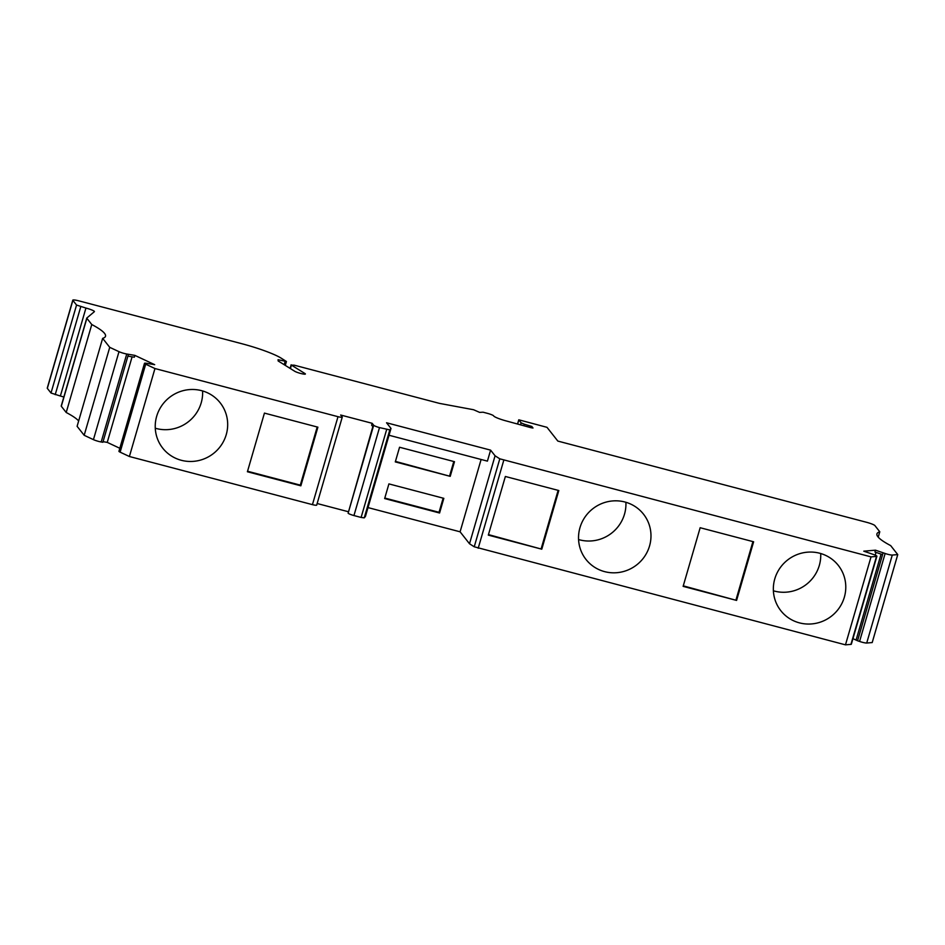 <?xml version="1.0" encoding="UTF-8"?>
<svg xmlns="http://www.w3.org/2000/svg" width="945" height="945" viewBox="0 0 945 945"><rect width="100%" height="100%" fill="white"/><g stroke="black" fill="none" stroke-linecap="round" stroke-linejoin="round"><path stroke-width="1.42" d="M439.579 513.005L443.831 498.346L388.915 483.899L384.65 498.558L439.579 513.005L439.035 512.308L443.146 498.157M481.111 459.471L460.097 531.811L368.007 507.595M450.222 476.351L395.293 461.904L399.558 447.245L454.486 461.692L450.222 476.351L395.447 461.396M226.245 434.629A36.595 35.627 -38.2 0 1 198.143 460.676A36.595 35.627 -38.2 0 1 162.705 448.119A36.595 35.627 -38.2 0 1 169.403 397.491A36.595 35.627 -38.2 0 1 220.197 402.83A36.595 35.627 -38.2 0 1 226.245 434.629M372.153 423.301L373.688 425.25L348.126 513.218L372.826 426.667L371.621 425.132L372.153 423.301L340.661 415.02L342.196 416.969A5.776 0.78 -163.8 0 1 342.255 417.135A5.776 0.78 -163.8 0 1 338.003 416.686L154.956 368.538L145.695 364.191A5.753 0.78 -163.8 0 1 144.49 363.317A5.753 0.78 -163.8 0 1 146.558 363.305L154.685 364.675L134.875 355.379L126.748 354.009A5.753 0.78 -163.8 0 1 118.999 351.67L109.738 347.335L102.651 338.345L77.1 426.313L84.176 435.291L109.738 347.335M338.003 416.686L312.441 504.642L129.394 456.506L154.956 368.538M264.435 413.107L317.886 427.175L300.853 485.813L247.401 471.756L264.435 413.107M128.437 354.304L127.906 356.135L134.344 357.21L134.875 355.379M389.021 435.255L487.419 461.136L490.609 450.139L386.54 422.769L391.006 428.428L389.812 429.892L379.5 427.601L353.95 515.557L361.108 517.447L386.67 429.479M876.889 556.251L851.339 644.218A5.753 0.78 -163.8 0 1 850.949 644.372L845.48 644.844L871.03 556.877L876.511 556.416A5.753 0.78 -163.8 0 0 876.889 556.251A5.753 0.78 -163.8 0 0 873.428 554.479L863.777 551.171L875.472 550.179L883.114 552.79L857.564 640.757L852.945 638.655M875.472 550.179L874.94 552.01L882.583 554.632M523.967 425.604L524.357 424.234L521.12 422.852L518.77 419.804L547.001 427.329L557.833 441.079L866.47 522.266A7.702 1.039 16.2 0 1 874.893 525.574L879.783 531.787A100.158 13.537 -163.8 0 0 876.936 533.866A100.158 13.537 -163.8 0 0 890.674 545.608L897.75 554.597L872.2 642.565L866.719 643.025A5.753 0.78 -163.8 0 1 859.572 641.442L857.564 640.757M845.48 644.844L474.236 546.789L499.799 458.821L495.074 455.797L469.511 543.765L474.236 546.789M469.511 543.765L460.097 531.811M391.006 428.428L365.443 516.395L364.25 517.86L361.108 517.447M348.126 513.218A5.776 0.78 16.2 0 0 353.95 515.557M317.154 503.52L348.138 511.67M312.441 504.642A5.776 0.78 16.2 0 0 316.693 505.102L342.255 417.135M129.394 456.506L120.133 452.159A5.753 0.78 -163.8 0 1 118.94 451.285L144.49 363.317M119.814 448.273L107.246 442.378L103.052 441.669M127.906 356.135L102.887 442.26L101.186 441.976A5.753 0.78 -163.8 0 1 93.437 439.638L84.176 435.291M524.357 424.234L531.799 426.455L532.992 428.014L530.771 427.636L506.532 421.021A11.553 1.559 16.2 0 1 493.715 416.001L493.55 415.776A5.776 0.78 -163.8 0 0 487.23 413.296L483.06 412.197L479.611 412.386L473.599 409.74L439.472 403.385L294.285 365.195L291.426 365.124L304.94 373.535A5.776 0.78 16.2 0 1 305.389 374.019A5.776 0.78 16.2 0 1 300.864 373.499A5.776 0.78 16.2 0 1 294.745 371.279L278.137 360.943L278.066 359.714L286.418 361.498L281.173 358.155A38.521 5.209 16.2 0 0 241.707 343.685L79.108 300.923A7.702 1.039 -163.8 0 0 72.8 300.156A7.702 1.039 -163.8 0 0 72.883 300.38L76.557 305.046L85.936 308.058A7.702 1.039 -163.8 0 1 94.417 311.59A7.702 1.039 -163.8 0 1 94.37 311.673L86.928 317.933A7.702 1.039 -163.8 0 0 86.786 318.063A7.702 1.039 -163.8 0 0 86.857 318.288L91.771 324.525L66.209 412.492A100.158 13.537 -163.8 0 1 78.659 420.938M66.209 412.492L61.307 406.255A7.702 1.039 -163.8 0 1 61.224 406.031L86.786 318.063M63.835 397.054A7.702 1.039 16.2 0 0 60.374 396.026L85.936 308.058M76.557 305.046L51.006 393.014L60.374 396.026M51.006 393.014L47.321 388.348A7.702 1.039 -163.8 0 1 47.25 388.123L72.8 300.156M531.799 426.455L531.409 427.813M91.771 324.525A100.158 13.537 -163.8 0 1 105.509 336.266A100.158 13.537 -163.8 0 1 102.651 338.345M132.099 356.832L107.246 442.378M379.5 427.601A5.776 0.78 -163.8 0 1 373.688 425.25M495.074 455.797L490.609 450.139M871.03 556.877L499.799 458.821M876.027 552.376L875.224 555.164M881.071 554.101L856.182 639.765M897.75 554.597L892.281 555.058A5.753 0.78 -163.8 0 1 885.134 553.486L883.114 552.79M879.783 531.787L878.224 537.162M753.626 541.78L700.162 527.723L683.129 586.361L736.58 600.418L753.626 541.78M488.317 535.118L541.78 549.187L558.814 490.538L505.362 476.481L488.317 535.118M844.346 597.205A36.595 35.627 -38.2 0 1 816.256 623.251A36.595 35.627 -38.2 0 1 780.818 610.694A36.595 35.627 -38.2 0 1 787.516 560.066A36.595 35.627 -38.2 0 1 838.309 565.405A36.595 35.627 -38.2 0 1 844.346 597.205M649.546 545.962A36.595 35.627 -38.2 0 1 621.444 572.02A36.595 35.627 -38.2 0 1 586.006 559.464A36.595 35.627 -38.2 0 1 592.716 508.823A36.595 35.627 -38.2 0 1 643.51 514.174A36.595 35.627 -38.2 0 1 649.546 545.962M202.596 390.946A36.595 35.627 -38.2 0 1 201.202 402.842A36.595 35.627 -38.2 0 1 155.275 428.227M625.897 502.279A36.595 35.627 -38.2 0 1 624.503 514.174A36.595 35.627 -38.2 0 1 578.576 539.56M820.709 553.522A36.595 35.627 -38.2 0 1 819.315 565.417A36.595 35.627 -38.2 0 1 773.376 590.802M317.201 426.986L300.309 485.128L300.853 485.813M300.309 485.128L247.543 471.248M488.47 534.61L541.78 549.187M541.237 548.49L558.129 490.36M683.282 585.853L736.58 600.418M736.037 599.732L752.929 541.591M384.804 498.05L439.035 512.308M453.789 461.503L449.678 475.654M518.805 419.923L517.636 423.939M521.12 422.852L520.577 424.707M291.426 365.124L290.422 368.585M304.94 373.535L304.751 374.185M285.154 361.38L284.185 364.711M72.883 300.38L47.321 388.348M80.762 306.7L55.212 394.667M86.857 318.288L61.307 406.255M118.999 351.67L93.437 439.638M126.748 354.009L101.186 441.976M145.695 364.191L120.133 452.159M364.25 517.86L389.812 429.892M478.205 548.242L503.768 460.274M876.511 556.416L850.949 644.372M885.134 553.486L859.572 641.442M892.281 555.058L866.719 643.025M518.77 419.804L517.577 423.915M290.091 368.385L291.119 364.805M286.418 361.498L285.284 365.396"/></g></svg>

